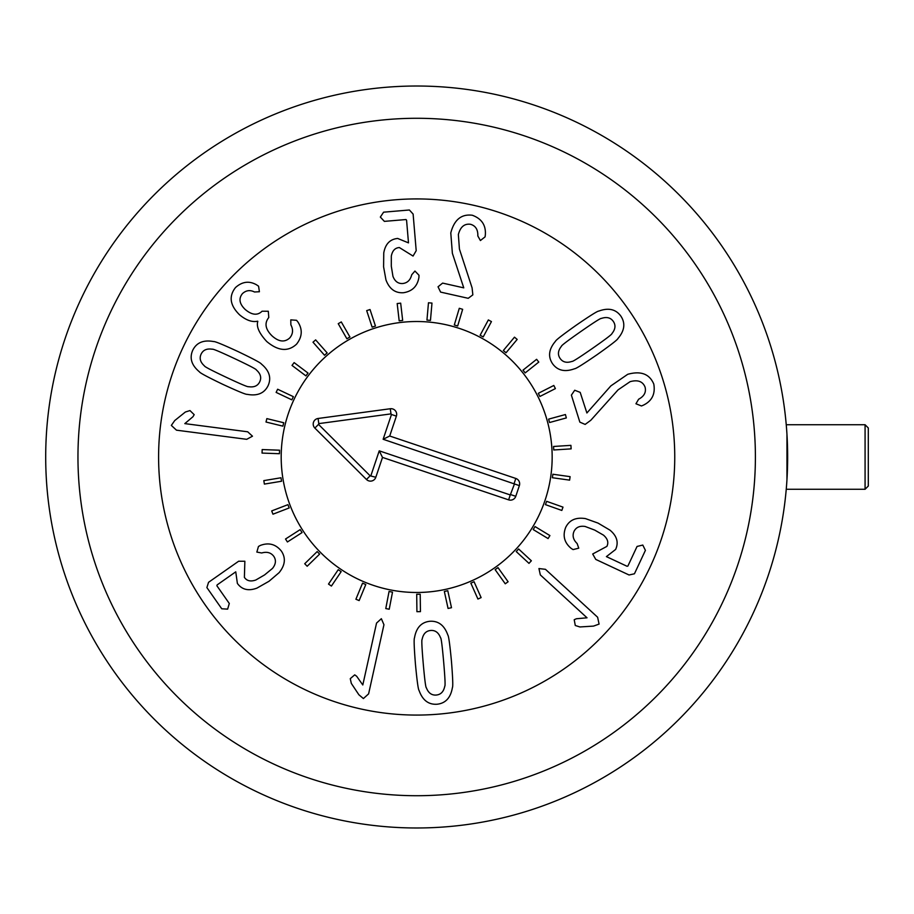 <?xml version="1.0" encoding="UTF-8"?>
<svg xmlns="http://www.w3.org/2000/svg" width="914" height="914" viewBox="0 0 914 914"><rect width="100%" height="100%" fill="white"/><g stroke="black" fill="none" stroke-linecap="round" stroke-linejoin="round"><path stroke-width="1.37" d="M263.815 480.627L280.964 477.771L281.546 481.244L264.386 484.089L263.815 480.627M271.698 510.915L287.933 504.665L289.19 507.956L272.966 514.194L271.698 510.915M285.522 539.009L300.169 529.617L302.066 532.576L287.419 541.968L285.522 539.009M304.716 563.732L317.169 551.588L319.626 554.101L307.173 566.246L304.716 563.732M328.503 584.08L338.249 569.685L341.162 571.65L331.416 586.057L328.503 584.08M355.9 599.241L362.55 583.166L365.794 584.514L359.145 600.578L355.9 599.241M385.777 608.564L389.056 591.484L392.506 592.146L389.227 609.227L385.777 608.564M416.921 611.683L416.704 594.283L420.212 594.237L420.44 611.637L416.921 611.683M448.066 608.461L444.341 591.472L447.78 590.718L451.493 607.707L448.066 608.461M477.919 599.036L470.847 583.143L474.058 581.715L481.13 597.607L477.919 599.036M505.259 583.795L495.137 569.662L497.993 567.617L508.115 581.75L505.259 583.795M528.978 563.367L516.216 551.553L518.604 548.971L531.365 560.785L528.978 563.367M548.092 538.575L533.216 529.572L535.033 526.567L549.908 535.57L548.092 538.575M561.824 510.446L545.441 504.631L546.618 501.318L563.001 507.133L561.824 510.446M569.616 480.136L552.387 477.725L552.879 474.24L570.096 476.651L569.616 480.136M571.136 448.865L553.781 449.974L553.564 446.466L570.919 445.358L571.136 448.865M566.337 417.927L549.565 422.519L548.64 419.126L565.412 414.545L566.337 417.927M555.404 388.599L539.9 396.47L538.312 393.328L553.815 385.468L555.404 388.599M538.792 362.07L525.184 372.901L523.002 370.147L536.609 359.316L538.792 362.07M517.175 339.425L506.036 352.77L503.34 350.519L514.479 337.175L517.175 339.425M491.446 321.591L483.22 336.912L480.124 335.255L488.35 319.934L491.446 321.591M462.655 309.309L457.674 325.978L454.304 324.973L459.285 308.304L462.655 309.309M431.979 303.082L430.46 320.403L426.952 320.094L428.472 302.774L431.979 303.082M400.675 303.151L402.674 320.426L399.178 320.837L397.179 303.551L400.675 303.151M370.033 309.526L375.46 326.047L372.124 327.143L366.685 310.623L370.033 309.526M341.288 321.934L349.936 337.026L346.886 338.774L338.237 323.682L341.288 321.934M315.638 339.882L327.155 352.918L324.516 355.249L312.999 342.202L315.638 339.882M294.125 362.618L308.029 373.072L305.916 375.883L292.012 365.429L294.125 362.618M277.639 389.227L293.36 396.665L291.852 399.841L276.131 392.403L277.639 389.227M266.842 418.612L283.728 422.736L282.894 426.153L266.008 422.028L266.842 418.612M262.181 449.562L279.558 450.202L279.433 453.71L262.044 453.081L262.181 449.562M592.592 348.291C605.742 339.094 612.197 334.181 611.957 333.553C615.442 329.211 615.887 325.156 613.283 321.374C610.643 317.626 606.679 316.644 601.401 318.415C600.898 317.969 594.054 322.322 580.87 331.485C567.651 340.728 561.173 345.652 561.447 346.269C557.951 350.61 557.517 354.666 560.111 358.448C562.761 362.195 566.714 363.178 571.993 361.407C572.472 361.875 579.339 357.5 592.592 348.291M597.059 354.701C583.246 364.183 575.763 368.856 574.62 368.73C564.943 372.295 557.586 370.627 552.547 363.715C547.806 356.597 548.788 349.125 555.484 341.276C555.758 340.157 562.727 334.752 576.403 325.076C590.147 315.638 597.607 310.977 598.773 311.091C608.461 307.527 615.819 309.195 620.857 316.107C625.587 323.225 624.616 330.697 617.91 338.546C617.613 339.688 610.666 345.069 597.059 354.701M590.81 420.269L585.143 424.416L579.853 422.142L571.387 395.134L574.7 390.244L580.196 392.38L586.891 412.979L610.86 385.891L627.712 374.306C640.805 370.673 649.5 373.929 653.796 384.086C655.498 394.014 651.956 401.086 643.136 405.279L641.468 405.965L635.95 403.76L638.623 399.235C644.21 396.23 646.358 392.175 645.056 387.068C642.736 381.378 637.744 379.573 630.1 381.675L618.081 389.855L590.81 420.269M573.089 549.588L571.284 548.48C564.361 542.79 562.487 535.787 565.663 527.458C569.308 520.02 575.923 517.073 585.508 518.615L598.007 523.082L609.981 530.154C616.927 535.958 618.812 542.39 615.625 549.451L606.405 556.615L627.004 566.257L627.884 566.063L637.058 546.446L642.793 545.064L645.41 550.354L634.442 573.786L629.061 574.986L595.768 559.414L592.695 553.998L606.873 546.389C608.793 542.516 607.673 538.769 603.491 535.147L594.728 530.097L585.12 526.464C579.739 525.653 576.048 527.287 574.015 531.365C572.175 535.684 573.204 539.74 577.134 543.533L578.756 548.172L573.089 549.588M587.028 617.795L540.323 574.906L538.94 568.554L545.452 569.319L597.619 617.236L599.081 624.091L593.517 626.101L579.887 626.958L575.283 625.496L574.209 619.726L576.38 618.755L587.028 617.795M184.811 423.616L247.694 431.796L252.481 436.195L246.711 439.314L176.471 430.174L171.341 425.41L174.723 420.566L185.371 412.02L189.975 410.569L194.179 414.659L192.968 416.715L184.811 423.616M258.456 546.469L260.319 545.441C268.693 542.276 275.708 544.138 281.341 551.039C285.968 557.917 285.225 565.126 279.113 572.655L269.013 581.27L256.925 588.125C248.425 591.255 241.902 589.679 237.377 583.406L235.755 571.833L217.132 584.903L216.869 585.748L229.3 603.48L227.632 609.135L221.748 608.781L206.895 587.588L208.541 582.321L238.634 561.23L244.861 561.253L244.392 577.34C246.791 580.938 250.596 581.83 255.817 580.013L264.569 574.929L272.509 568.405C275.891 564.155 276.314 560.133 273.789 556.34C270.967 552.593 266.934 551.473 261.69 552.981L256.857 552.079L258.456 546.469M362.801 684.974L376.545 623.074L381.355 618.698L383.949 624.719L368.605 693.875L363.395 698.559L358.871 694.754L351.307 683.386L350.268 678.668L354.723 674.852L356.654 676.246L362.801 684.974M423.251 663.69C424.667 679.673 425.707 687.716 426.381 687.819C428.403 693.006 431.694 695.417 436.264 695.04C440.834 694.617 443.667 691.681 444.764 686.22C445.404 686.003 445.038 677.902 443.656 661.907C442.239 645.832 441.199 637.766 440.525 637.698C438.503 632.511 435.201 630.1 430.631 630.477C426.073 630.9 423.239 633.836 422.142 639.297C421.491 639.48 421.868 647.615 423.251 663.69M415.459 664.364C414.122 647.66 413.802 638.852 414.488 637.926C416.213 627.758 421.331 622.206 429.831 621.28C438.366 620.72 444.364 625.302 447.826 635.013C448.66 635.813 449.871 644.553 451.447 661.222C452.773 677.845 453.093 686.631 452.407 687.591C450.682 697.759 445.575 703.312 437.075 704.237C428.54 704.797 422.542 700.215 419.08 690.504C418.235 689.67 417.035 680.964 415.459 664.364M472.092 287.876L472.846 294.856L468.219 298.307L440.605 292.103L438.034 286.79L442.627 283.1L463.764 287.853L452.373 253.315L450.785 232.921C454.201 219.771 461.376 213.876 472.31 215.247C481.769 218.743 486.099 225.347 485.323 235.081L485.083 236.863L480.41 240.542L477.828 235.961C478.033 229.62 475.588 225.735 470.516 224.296C464.426 223.462 460.37 226.878 458.36 234.544L459.422 249.054L472.092 287.876M418.989 275.251L418.932 277.376C417.447 286.208 412.317 291.326 403.508 292.72C395.236 293.268 389.387 288.995 385.959 279.924L383.594 266.865L383.754 252.961C385.331 244.038 389.97 239.205 397.67 238.451L408.489 242.873L406.57 220.194L405.965 219.543L384.383 221.371L380.338 217.075L383.606 212.174L409.392 209.992L413.117 214.07L416.201 250.687L413.048 256.057L399.384 247.557C395.065 247.82 392.38 250.665 391.318 256.091L391.306 266.214L392.951 276.348C394.917 281.421 398.184 283.808 402.731 283.523C407.393 282.974 410.397 280.061 411.723 274.771L414.945 271.047L418.989 275.251M296.559 320.3L297.953 322.014C302.728 329.486 302.271 336.855 296.559 344.155C288.116 351.959 278.176 351.079 266.751 341.516C259.13 333.279 256.16 326.561 257.817 321.351L257.645 321.191C252.253 322.413 246.243 320.311 239.628 314.873C229.974 305.425 228.603 296.319 235.504 287.544C242.176 281.581 249.168 280.655 256.468 284.768L258.571 286.185L259.405 291.737L254.492 291.989C250.07 289.749 246.049 290.298 242.439 293.634C238.451 298.558 239.377 303.859 245.226 309.503C251.921 315.124 257.531 315.696 262.055 311.217L268.316 311.251L268.785 317.535C264.249 323.133 265.334 329.257 272.052 335.884C278.77 341.905 284.677 342.579 289.784 337.894C293.04 333.941 293.405 329.6 290.869 324.847L290.789 319.866L296.559 320.3M234.761 358.676C220.228 351.844 212.756 348.702 212.334 349.228C206.827 348.36 203.091 350.005 201.114 354.141C199.183 358.299 200.303 362.23 204.462 365.92C204.325 366.583 211.511 370.341 226.032 377.196C240.633 384.063 248.128 387.228 248.528 386.679C254.023 387.536 257.771 385.902 259.747 381.766C261.678 377.608 260.559 373.677 256.388 369.987C256.56 369.336 249.351 365.566 234.761 358.676M238.086 351.593C253.201 358.848 260.97 363.007 261.427 364.069C269.344 370.673 271.572 377.882 268.088 385.697C264.283 393.351 257.314 396.23 247.168 394.334C246.06 394.665 237.903 391.306 222.696 384.28C207.672 377.059 199.915 372.912 199.423 371.838C191.506 365.234 189.289 358.014 192.763 350.211C196.579 342.556 203.548 339.677 213.693 341.573C214.824 341.265 222.959 344.601 238.086 351.593M674.749 457A258.068 258.068 0 0 1 287.636 680.496A258.068 258.068 0 0 1 287.636 233.504A258.068 258.068 0 0 1 674.749 457M281.192 457A135.489 135.489 0 0 1 484.42 339.665A135.489 135.489 0 0 1 484.42 574.335A135.489 135.489 0 0 1 281.192 457M370.901 475.623L379.241 450.842L510.275 494.942L514.456 483.952L383.137 439.268L391.478 414.476L390.986 413.882L318.78 423.616L318.518 424.393L370.136 475.806L375.814 477.279A5.644 5.644 0 0 1 366.48 479.484L314.862 428.072A5.644 5.644 0 0 1 318.083 418.475L390.289 408.741A5.644 5.644 0 0 1 396.39 416.133L389.707 436.012L515.816 478.456A5.644 5.644 0 0 1 519.369 485.608L515.77 496.313A5.644 5.644 0 0 1 508.618 499.855L382.498 457.411L375.814 477.279M382.498 457.411L379.241 450.842M389.707 436.012L383.137 439.268M373.449 585.406A135.489 135.489 0 0 1 327.086 355.363A135.489 135.489 0 0 1 549.497 430.231A135.489 135.489 0 0 1 373.449 585.406M865.078 489.264L868.3 486.031L868.3 427.969L865.078 424.736L865.078 489.264L786.246 489.264L786.451 486.808L786.246 489.264M786.246 424.736L786.451 427.192L786.246 424.736L865.078 424.736M786.954 434.184L786.954 479.816L786.954 434.184M787.651 457A370.981 370.981 0 0 0 416.681 86.019A370.981 370.981 0 0 0 45.7 457A370.981 370.981 0 0 0 416.681 827.981A370.981 370.981 0 0 0 787.651 457M755.398 457A338.717 338.717 0 0 1 247.317 750.337A338.717 338.717 0 0 1 247.317 163.663A338.717 338.717 0 0 1 755.398 457M508.618 499.855L510.275 494.942M515.77 496.313L510.857 494.657M519.369 485.608L514.456 483.952M515.816 478.456L514.171 483.369M396.39 416.133L391.478 414.476M390.289 408.741L390.986 413.882M318.083 418.475L318.78 423.616M314.862 428.072L318.518 424.393M366.48 479.484L370.136 475.806"/></g></svg>

